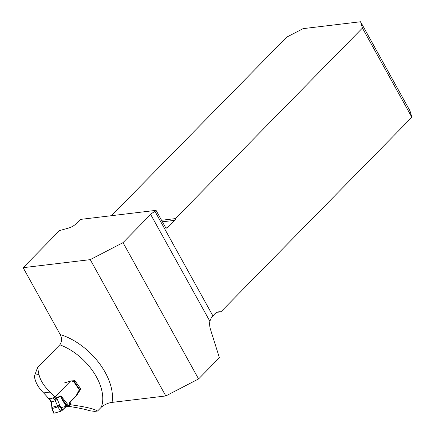 <?xml version="1.0" encoding="UTF-8"?>
<svg xmlns="http://www.w3.org/2000/svg" width="435" height="435" viewBox="0 0 435 435"><rect width="100%" height="100%" fill="white"/><g stroke="black" fill="none" stroke-linecap="round" stroke-linejoin="round"><path stroke-width="0.65" d="M217.157 312.281L220.904 311.835L411.858 117.265L410.02 110.947L360.577 21.75L362.42 28.068L411.858 117.265M49.231 398.585L48.764 398.716A53.896 32.81 -135.5 0 0 43.533 392.892C38.242 387.585 35.197 382.06 34.403 376.313A17.454 12.446 83.2 0 1 34.811 375.068L39.003 374.568C40.259 380.369 43.989 386.215 50.204 392.093A46.915 28.558 44.5 0 1 54.935 396.937M71.025 380.951L74.7 380.652A46.915 28.558 44.5 0 1 80.741 389.069L76.446 395.817L70.155 402.228L70.611 404.757C85.358 406.779 94.335 408.878 97.532 411.042L94.667 411.385L89.789 410.754C85.048 409.232 78.001 407.769 68.648 406.366M198.583 378.939L219.398 357.733L210.469 329.355A13.093 9.336 83.2 0 1 209.844 321.22L211.437 317.632L213.047 316.12L155.007 211.41A6.982 2.431 -29 0 0 150.668 214.46L123.023 242.632L198.583 378.939L165.806 395.953L90.246 259.641L23.142 267.683L59.562 230.577L68.703 228.032A6.982 2.431 151 0 0 76.049 223.78L80.323 219.425L156.045 210.35L165.365 227.168A2.18 1.555 -96.8 0 0 166.839 228.103A2.18 1.555 -96.8 0 0 167.573 227.722L174.848 220.311L162.391 221.801M97.532 411.042L101.333 407.171C104.9 404.398 108.478 402.81 112.056 402.397L165.806 395.953M123.023 242.632L90.246 259.641M155.007 211.41L156.045 210.35M111.469 215.695L286.698 37.149L303.086 28.639L360.577 21.75M220.904 311.835A13.093 9.336 83.2 0 0 218.995 311.792A13.093 9.336 83.2 0 0 213.047 316.12M362.42 28.068L175.419 218.604A2.18 1.555 -96.8 0 1 174.848 220.311M161.543 220.268L175.419 218.604M101.333 407.171A46.915 28.558 -135.5 0 0 59.823 344.814L37.546 367.51L34.811 375.068M59.823 344.814C61.966 341.801 62.085 338.37 60.188 334.526L23.142 267.683M37.546 367.51L39.003 374.568M74.7 380.652L73.624 380.962A1.31 0.337 -33.7 0 1 73.983 380.978A1.31 0.337 -33.7 0 1 73.923 381.229L73.689 381.403A1.31 0.984 -106 0 1 73.629 381.424A1.31 0.984 -106 0 1 73.249 381.43L71.084 380.962A1.093 0.821 74 0 0 70.481 381.142L55.321 396.589L56.197 397.894A1.745 0.451 146.3 0 1 54.114 399.205L53.244 397.894L49.639 398.933L50.509 400.238A1.745 0.451 146.3 0 1 50.025 400.222L49.155 398.911A1.745 0.451 -33.7 0 0 49.639 398.933M80.741 389.069L79.6 389.401M76.446 395.817L75.897 395.975M70.611 404.757L69.752 404.871M70.155 402.228L69.638 402.375A1.093 0.821 74 0 0 69.426 403.441L69.698 404.485A1.31 0.984 -106 0 1 69.442 405.763L68.61 406.382L66.251 406.198M50.509 400.238L51.45 401.907L52.341 408.9L53.962 412.712M52.265 406.964A1.745 0.272 -173.9 0 0 51.874 407.095L51.792 407.753L52.216 407.29L57.376 405.811L57.828 406.932L58.464 405.833L59.666 406.257L58.111 407.242L57.828 406.932L52.271 408.53L51.792 407.753L51.939 408.802M73.983 380.978L79.697 389.542A1.31 0.337 -33.7 0 1 79.442 390.032L78.958 390.527A1.892 1.419 74 0 0 78.719 390.853L76.489 395.078A6.835 5.128 -106 0 1 75.636 396.269L69.638 402.375M62.618 400.51L60.759 396.448L60.905 395.828L63.004 400.222L62.618 400.51L66.234 406.214L66.713 406.067L62.281 410.319L60.721 411.298L58.111 407.242M62.694 409.89L59.715 405.262L59.666 406.257L62.281 410.319M60.721 411.298L54.065 413.212L60.721 411.298L61.993 410.575L66.234 406.214L61.248 407.644M68.578 406.393L65.087 407.361M53.244 397.894A1.745 0.451 -33.7 0 0 54.217 397.438L54.38 397.334A1.745 0.451 -33.7 0 0 55.321 396.589M49.498 398.264A1.745 0.451 -33.7 0 0 49.133 398.846L49.15 398.9A1.745 0.451 -33.7 0 0 49.155 398.911M57.36 405.502L55.343 400.787L57.322 399.248L59.715 405.262A1.745 0.609 -3.6 0 0 57.36 405.502L57.376 405.811L58.464 405.833M69.111 406.105L60.905 395.828L56.197 397.894L57.322 399.248M50.025 400.222L50.884 401.75A1.745 0.631 151.7 0 0 51.45 401.907L55.343 400.787L54.576 399.836L56.555 398.291L60.759 396.448A1.745 0.691 0.7 0 1 60.976 396.524M50.9 400.891A1.745 0.631 151.7 0 1 50.335 400.727M150.668 214.46L209.844 321.22M43.533 392.892L50.204 392.093M60.188 334.526A53.896 32.81 44.5 0 1 112.056 402.397M166.04 227.907L167.573 227.722M79.442 390.032L73.569 381.435M65.402 407.029L67.871 406.317L63.004 400.222L66.713 406.067M54.576 399.836L54.114 399.205M64.657 382.816L70.481 381.142M73.232 381.43L73.923 381.229M51.966 408.867L53.695 413.179M50.884 401.75L51.874 407.095"/></g></svg>
